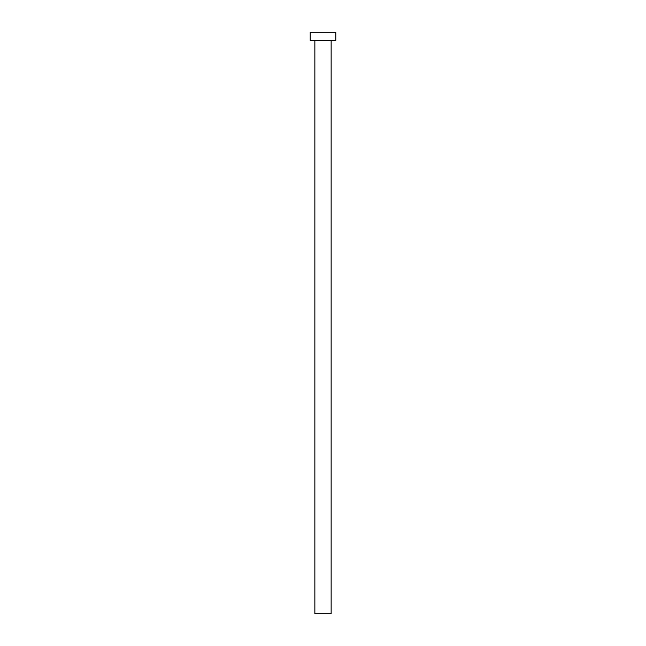 <?xml version="1.0" encoding="UTF-8"?>
<svg xmlns="http://www.w3.org/2000/svg" width="646" height="646" viewBox="0 0 646 646"><rect width="100%" height="100%" fill="white"/><g stroke="black" fill="none" stroke-linecap="round" stroke-linejoin="round"><path stroke-width="0.48" stroke-dasharray="3.23 2.42" d="M331.14 40.44L314.86 40.44L331.14 40.44M310.209 40.44L335.791 40.44M310.209 32.3L335.791 32.3M314.86 613.7L331.14 613.7"/><path stroke-width="0.97" d="M331.14 40.44L331.14 613.7L314.86 613.7L314.86 40.44M335.791 40.44L310.209 40.44L310.209 32.3L335.791 32.3L335.791 40.44"/></g></svg>
